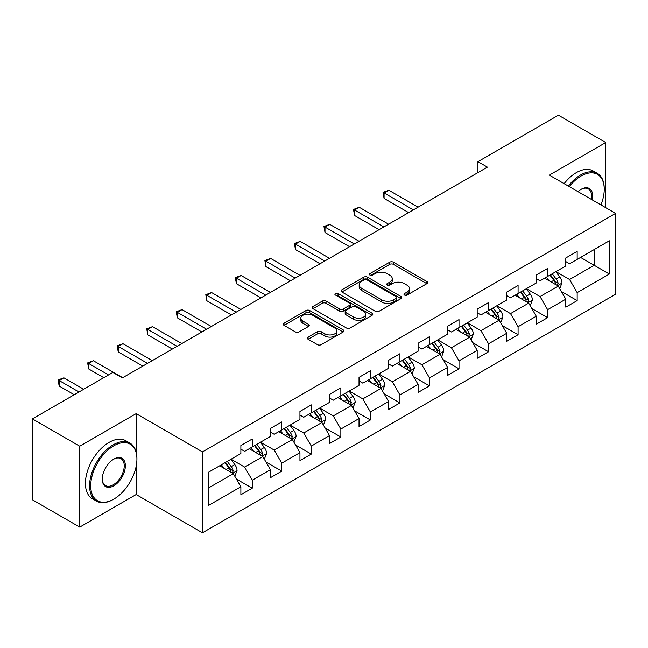 <?xml version="1.0" encoding="UTF-8"?>
<svg xmlns="http://www.w3.org/2000/svg" width="648" height="648" viewBox="0 0 648 648"><rect width="100%" height="100%" fill="white"/><g stroke="black" fill="none" stroke-linecap="round" stroke-linejoin="round"><path stroke-width="0.97" d="M404.53 295.059A1.839 1.061 0 0 0 407.13 295.059L426.878 283.662A2.633 1.515 0 0 0 427.648 282.585A2.633 1.515 0 0 0 426.878 281.516L393.425 262.197A2.633 1.515 0 0 0 389.707 262.197L369.959 273.602A1.839 1.061 0 0 0 369.417 274.355A1.839 1.061 0 0 0 369.959 275.1A1.839 1.061 0 0 0 372.56 275.1L375.111 273.626A8.408 4.86 0 0 1 387.01 273.626L389.796 275.238A8.408 4.86 0 0 1 392.259 278.672A8.408 4.86 0 0 1 389.796 282.107L387.245 283.581A1.839 1.061 0 0 0 386.702 284.334A1.839 1.061 0 0 0 387.245 285.079A1.839 1.061 0 0 0 389.845 285.079L392.396 283.605A8.408 4.86 0 0 1 404.295 283.605L407.082 285.217A8.408 4.86 0 0 1 409.544 288.652A8.408 4.86 0 0 1 407.082 292.086L404.53 293.56A1.839 1.061 0 0 0 403.988 294.314A1.839 1.061 0 0 0 404.53 295.059L404.53 293.56M308.116 337.098A2.633 1.515 0 0 0 307.338 338.175A2.633 1.515 0 0 0 308.116 339.244L317.496 344.663A2.633 1.515 0 0 0 321.214 344.663L343.148 332.003A2.633 1.515 0 0 0 343.918 330.926A2.633 1.515 0 0 0 343.148 329.856L309.695 310.538A2.633 1.515 0 0 0 305.978 310.538L284.043 323.198A2.633 1.515 0 0 0 283.273 324.275A2.633 1.515 0 0 0 284.043 325.345L295.383 331.898A2.633 1.515 0 0 0 299.101 331.898L308.48 326.479A2.633 1.515 0 0 0 309.25 325.401A2.633 1.515 0 0 0 308.48 324.332L302.859 321.084A7.031 4.058 0 0 1 300.802 318.209A7.031 4.058 0 0 1 305.143 314.458A7.031 4.058 0 0 1 312.806 315.341L334.83 328.058A7.031 4.058 0 0 1 336.887 330.926A7.031 4.058 0 0 1 332.546 334.676A7.031 4.058 0 0 1 324.883 333.801L321.214 331.679A2.633 1.515 0 0 0 317.496 331.679L308.116 337.098L308.116 339.244M136.161 413.643L79.736 446.221L32.4 418.892L32.4 499.786L79.736 527.116L136.161 494.537L202.435 532.802L202.435 451.907L136.161 413.643L136.161 452.045M605.75 207.684L605.75 142.528L549.326 175.106L615.6 213.37L202.435 451.907M605.75 142.528L558.414 115.198L477.94 161.66L477.94 172.587M32.4 418.892L112.874 372.43L122.342 377.897L487.409 167.127L477.94 161.66M375.297 311.291A2.633 1.515 0 0 0 379.015 311.291L400.95 298.631A2.633 1.515 0 0 0 401.72 297.554A2.633 1.515 0 0 0 400.95 296.484L367.497 277.166A2.633 1.515 0 0 0 363.779 277.166L341.844 289.826A2.633 1.515 0 0 0 341.075 290.903A2.633 1.515 0 0 0 341.844 291.973L375.297 311.291M336.166 295.456A1.839 1.061 0 0 1 338.037 295.715L372.017 315.333L350.114 327.977A2.633 1.515 0 0 1 346.397 327.977L312.944 308.659L312.944 306.512A2.633 1.515 0 0 0 312.174 307.589A2.633 1.515 0 0 0 312.944 308.659M312.944 306.512L322.331 301.093A2.633 1.515 0 0 1 326.049 301.093L339.617 308.934A2.633 1.515 0 0 0 343.335 308.934L349.556 305.338A2.633 1.515 0 0 0 350.325 304.26A2.633 1.515 0 0 0 349.556 303.191L335.437 295.034A1.839 1.061 0 0 1 334.894 294.281A1.839 1.061 0 0 1 336.029 293.301A1.839 1.061 0 0 1 338.037 293.536L372.049 313.17A2.633 1.515 0 0 1 372.819 314.24A2.633 1.515 0 0 1 372.049 315.317L372.049 313.17M202.435 532.802L615.6 294.265L615.6 213.37M236.423 479.075L252.234 488.203L252.234 480.217L270.41 469.727L270.41 477.706L281.775 471.145L281.775 463.166L299.951 452.669L299.951 460.655L311.315 454.094L311.315 446.108L329.492 435.618L329.492 443.596L340.856 437.036L340.856 429.057L359.033 418.559L359.033 426.546L370.389 419.985L370.389 412.007L388.565 401.509L388.565 409.487L399.929 402.926L399.929 394.948L418.106 384.458L418.106 392.437L429.47 385.876L429.47 377.897L447.647 367.4L447.647 375.378L459.011 368.825L459.011 360.839L477.187 350.349L477.187 358.328L488.543 351.767L488.543 343.788L506.72 333.291L506.72 341.269L518.084 334.716L518.084 326.73L536.26 316.24L536.26 324.219L547.625 317.658L547.625 309.679L565.801 299.182L565.801 307.168L577.165 300.607L577.165 292.629L609.355 274.039L609.355 240.805L594.2 249.553L594.2 265.291L609.355 274.039M252.234 488.203L240.878 494.756L240.878 486.778L208.688 505.367L208.688 472.133L240.878 453.543L240.878 445.565L252.234 439.004L252.234 446.982L270.41 436.493L270.41 428.506L281.775 421.953L281.775 429.932L299.951 419.434L299.951 411.456L311.315 404.895L311.315 412.881L329.492 402.384L329.492 394.405L340.856 387.844L340.856 395.823L359.033 385.325L359.033 377.347L370.389 370.786L370.389 378.772L388.565 368.275L388.565 360.296L399.929 353.735L399.929 361.714L418.106 351.224L418.106 343.238L429.47 336.685L429.47 344.663L447.647 334.166L447.647 326.187L459.011 319.626L459.011 327.605L477.187 317.115L477.187 309.128L488.543 302.576L488.543 310.554L506.72 300.056L506.72 292.078L518.084 285.517L518.084 293.495L536.26 283.006L536.26 275.027L547.625 268.466L547.625 276.445L565.801 265.947L565.801 257.969L577.165 251.408L577.165 259.394L609.355 240.805M249.205 448.732L262.837 456.605L244.661 467.103L231.028 459.23M240.878 449.169L244.661 451.356L252.234 446.982M244.661 467.103L252.234 480.217M262.837 456.605L270.41 469.727M278.745 431.681L292.378 439.555L274.201 450.044L260.569 442.179M270.41 432.119L274.201 434.306L281.775 429.932M274.201 450.044L281.775 463.166M292.378 439.555L299.951 452.669M308.286 414.623L321.918 422.496L303.742 432.994L290.11 425.12M299.951 415.06L303.742 417.247L311.315 412.881M303.742 432.994L311.315 446.108M321.918 422.496L329.492 435.618M337.819 397.572L351.459 405.446L333.274 415.935L319.642 408.07M329.492 398.01L333.274 400.197L340.856 395.823M333.274 415.935L340.856 429.057M351.459 405.446L359.033 418.559M367.359 380.522L380.992 388.387L362.815 398.885L349.183 391.011M359.033 380.959L362.815 383.146L370.389 378.772M362.815 398.885L370.389 412.007M380.992 388.387L388.565 401.509M396.9 363.463L410.532 371.336L392.356 381.834L378.724 373.961M388.565 363.901L392.356 366.088L399.929 361.714M392.356 381.834L399.929 394.948M410.532 371.336L418.106 384.458M426.441 346.413L440.073 354.286L421.897 364.775L408.264 356.902M418.106 346.85L421.897 349.037L429.47 344.663M421.897 364.775L429.47 377.897M440.073 354.286L447.647 367.4M455.973 329.354L469.614 337.227L451.429 347.725L437.797 339.852M447.647 329.791L451.429 331.979L459.011 327.605M451.429 347.725L459.011 360.839M469.614 337.227L477.187 350.349M485.514 312.304L499.146 320.177L480.97 330.666L467.338 322.801M477.187 312.741L480.97 314.928L488.543 310.554M480.97 330.666L488.543 343.788M499.146 320.177L506.72 333.291M515.055 295.245L528.687 303.118L510.511 313.616L496.878 305.743M506.72 295.682L510.511 297.869L518.084 293.495M510.511 313.616L518.084 326.73M528.687 303.118L536.26 316.24M544.595 278.195L558.228 286.068L540.051 296.557L526.419 288.692M536.26 278.632L540.051 280.819L547.625 276.445M540.051 296.557L547.625 309.679M558.228 286.068L565.801 299.182M580.567 257.426L594.2 265.291L569.584 279.507L555.952 271.634M565.801 261.581L569.584 263.76L577.165 259.394M569.584 279.507L577.165 292.629M79.736 446.221L79.736 527.116M208.688 487.871L233.304 473.664L219.664 465.791M233.304 473.664L240.878 486.778M561.354 291.479L577.165 300.607M531.814 308.529L547.625 317.658M502.273 325.588L518.084 334.716M472.732 342.638L488.543 351.767M443.2 359.697L459.011 368.825M413.659 376.747L429.47 385.876M384.118 393.798L399.929 402.926M354.578 410.856L370.389 419.985M325.045 427.907L340.856 437.036M295.504 444.965L311.315 454.094M265.964 462.016L281.775 471.145M136.161 494.537L136.161 466.333M405.259 295.318L407.082 294.273A8.408 4.86 0 0 0 409.544 290.839L409.544 288.652M392.259 278.672L392.259 280.859A8.408 4.86 0 0 1 389.796 284.294L387.974 285.339M426.846 283.678L393.425 264.384A2.633 1.515 0 0 0 389.707 264.384L370.697 275.36M400.918 298.647L367.497 279.353A2.633 1.515 0 0 0 363.779 279.353L341.885 291.997M396.301 298.307A1.839 1.061 0 0 0 396.843 297.554A1.839 1.061 0 0 0 396.301 296.808L366.938 279.847A1.839 1.061 0 0 0 364.338 279.847L361.641 281.41A8.408 4.86 0 0 0 359.178 284.837A8.408 4.86 0 0 0 361.641 288.271L381.713 299.862A8.408 4.86 0 0 0 393.611 299.862L396.301 298.307L396.301 300.494A1.839 1.061 0 0 0 396.843 299.741L396.843 297.554M359.178 284.837L359.178 287.024A8.408 4.86 0 0 0 361.641 290.458L361.641 288.271M396.301 300.494L393.611 302.049A8.408 4.86 0 0 1 381.713 302.049L361.641 290.458M312.976 308.683L322.331 303.28L322.331 301.093M350.325 304.26L350.325 306.447A2.633 1.515 0 0 1 349.556 307.525L343.335 311.113A2.633 1.515 0 0 1 339.617 311.113L326.049 303.28A2.633 1.515 0 0 0 322.331 303.28M353.695 317.058A7.031 4.058 0 0 0 361.357 317.941A7.031 4.058 0 0 0 365.699 314.191A7.031 4.058 0 0 0 363.641 311.315L355.882 306.836A2.633 1.515 0 0 0 352.164 306.836L345.935 310.433A2.633 1.515 0 0 0 345.165 311.51A2.633 1.515 0 0 0 345.935 312.579L353.695 317.058L353.695 319.245A7.031 4.058 0 0 0 361.357 320.128A7.031 4.058 0 0 0 365.699 316.378L365.699 314.191M345.165 311.51L345.165 313.689A2.633 1.515 0 0 0 345.935 314.766L345.935 312.579M353.695 319.245L345.935 314.766M336.887 330.926L336.887 333.113A7.031 4.058 0 0 1 332.546 336.863A7.031 4.058 0 0 1 324.883 335.988L321.214 333.866A2.633 1.515 0 0 0 317.496 333.866L308.148 339.26M300.802 318.209L300.802 320.396A7.031 4.058 0 0 0 302.859 323.271L302.859 321.084M308.448 326.495L302.859 323.271M343.116 332.019L309.695 312.725A2.633 1.515 0 0 0 305.978 312.725L284.075 325.369M559.726 288.66L561.978 282.982A7.096 4.099 -120 0 0 559.71 276.939L555.806 271.723M548.986 280.73L546.337 277.19M418.106 207.133L388.816 190.228L384.078 192.958L384.078 198.426L408.637 212.601M557.126 285.428L558.147 283.281A7.096 4.099 -120 0 0 556.114 279.021L552.201 273.796M550.427 274.825L554.761 280.616A3.613 2.09 60 0 1 555.417 281.71L558.147 283.281M549.933 275.108L553.838 280.333A7.096 4.099 60 0 1 555.871 284.594M384.078 198.426L383.041 192.359L413.375 209.871M383.041 192.359L388.816 190.228M600.955 204.914A32.667 18.865 120 0 0 604.236 189.313A32.667 18.865 120 0 0 581.135 175.981A32.667 18.865 120 0 0 569.268 186.616M568.288 186.049A33.469 19.327 -60 0 1 580.567 174.992A33.469 19.327 -60 0 1 597.31 173.34A33.469 19.327 -60 0 1 604.236 188.657L604.236 189.313M577.984 191.646A16.338 9.428 -60 0 1 581.135 189.313L581.135 189.313A16.338 9.428 -60 0 1 592.248 199.884M564.125 183.651A33.469 19.327 -60 0 1 576.404 172.587A33.469 19.327 -60 0 1 593.139 170.934L597.31 173.34M591.219 199.292A15.528 8.967 120 0 0 588.335 188.876A15.528 8.967 120 0 0 580.851 189.483M113.254 499.462L113.821 499.13A32.667 18.865 120 0 0 136.922 459.124A32.667 18.865 120 0 0 113.821 445.784A32.667 18.865 120 0 0 90.72 485.798A32.667 18.865 120 0 0 113.821 499.13L113.254 499.462A33.469 19.327 -60 0 1 96.52 501.115A33.469 19.327 -60 0 1 91.384 474.296A33.469 19.327 -60 0 1 113.254 444.795A33.469 19.327 -60 0 1 129.989 443.143A33.469 19.327 -60 0 1 136.922 458.468L136.922 459.124M113.821 485.798A16.338 9.428 -60 0 1 102.271 479.123A16.338 9.428 -60 0 1 113.821 459.124A16.338 9.428 -60 0 1 113.821 459.116L113.821 459.116A16.338 9.428 -60 0 1 125.372 465.791A16.338 9.428 -60 0 1 113.821 485.798M102.271 478.791A15.528 8.967 120 0 0 105.486 485.579A15.528 8.967 120 0 0 113.254 484.809A15.528 8.967 120 0 0 123.395 471.128A15.528 8.967 120 0 0 121.022 458.679A15.528 8.967 120 0 0 113.53 459.294M96.52 501.115L92.348 498.709A33.469 19.327 -60 0 1 87.221 471.89A33.469 19.327 -60 0 1 109.091 442.398A33.469 19.327 -60 0 1 125.825 440.737L129.989 443.143M530.186 305.71L532.437 300.04A7.096 4.099 -120 0 0 530.169 293.998L526.265 288.773M519.453 297.788L516.796 294.241M388.565 224.192L359.276 207.279L354.545 210.009L354.545 215.476L379.096 229.659M527.594 302.486L528.606 300.34A7.096 4.099 -120 0 0 526.573 296.071L522.669 290.855M520.887 291.884L525.22 297.667A3.613 2.09 60 0 1 525.884 298.769L528.606 300.34M520.393 292.167L524.305 297.383A7.096 4.099 60 0 1 526.33 301.652M354.545 215.476L353.5 209.409L383.835 226.922M353.5 209.409L359.276 207.279M500.645 322.769L502.897 317.091A7.096 4.099 -120 0 0 500.637 311.048L496.724 305.832M489.912 314.839L487.255 311.299M359.033 241.242L329.735 224.329L325.004 227.067L325.004 232.535L349.564 246.71M498.053 319.537L499.065 317.39A7.096 4.099 -120 0 0 497.032 313.122L493.128 307.905M491.346 308.934L495.688 314.726A3.613 2.09 60 0 1 496.344 315.819L499.065 317.39M490.852 309.218L494.764 314.434A7.096 4.099 60 0 1 496.797 318.703M325.004 232.535L323.959 226.468L354.294 243.98M323.959 226.468L329.735 224.329M471.104 339.819L473.356 334.141A7.096 4.099 -120 0 0 471.096 328.099L467.184 322.882M460.372 331.898L457.715 328.35M329.492 258.301L300.202 241.388L295.464 244.118L295.464 249.585L320.023 263.76M468.512 336.596L469.525 334.449A7.096 4.099 -120 0 0 467.5 330.18L463.587 324.964M461.813 325.985L466.147 331.776A3.613 2.09 60 0 1 466.803 332.878L469.525 334.449M461.319 326.276L465.224 331.493A7.096 4.099 60 0 1 467.257 335.761M295.464 249.585L294.427 243.518L324.753 261.031M294.427 243.518L300.202 241.388M441.572 356.87L443.823 351.2A7.096 4.099 -120 0 0 441.555 345.157L437.651 339.941M430.831 348.948L428.182 345.408M299.951 275.351L270.661 258.439L265.923 261.176L265.923 266.636L290.482 280.819M438.971 353.646L439.992 351.5A7.096 4.099 -120 0 0 437.959 347.231L434.047 342.014M432.273 343.043L436.606 348.827A3.613 2.09 60 0 1 437.262 349.928L439.992 351.5M431.779 343.327L435.683 348.543A7.096 4.099 60 0 1 437.716 352.812M265.923 266.636L264.886 260.569L295.221 278.089M264.886 260.569L270.661 258.439M412.031 373.928L414.283 368.25A7.096 4.099 -120 0 0 412.015 362.208L408.11 356.991M401.298 366.007L398.642 362.459M270.41 292.41L241.121 275.497L236.39 278.227L236.39 283.694L260.942 297.869M409.439 370.705L410.451 368.558A7.096 4.099 -120 0 0 408.418 364.289L404.514 359.073M402.732 360.094L407.066 365.885A3.613 2.09 60 0 1 407.73 366.979L410.451 368.558M402.238 360.385L406.15 365.602A7.096 4.099 60 0 1 408.175 369.87M236.39 283.694L235.346 277.627L265.68 295.14M235.346 277.627L241.121 275.497M382.49 390.979L384.742 385.309A7.096 4.099 -120 0 0 382.482 379.266L378.57 374.05M371.758 383.057L369.101 379.509M240.878 309.461L211.58 292.548L206.85 295.286L206.85 300.745L231.409 314.928M379.898 387.755L380.911 385.609A7.096 4.099 -120 0 0 378.877 381.34L374.973 376.124M373.191 377.152L377.533 382.936A3.613 2.09 60 0 1 378.189 384.037L380.911 385.609M372.697 377.436L376.61 382.652A7.096 4.099 60 0 1 378.643 386.921M206.85 300.745L205.805 294.678L236.139 312.19M205.805 294.678L211.58 292.548M352.949 408.038L355.201 402.359A7.096 4.099 -120 0 0 352.941 396.317L349.029 391.1M342.217 400.108L339.56 396.568M211.337 326.511L182.048 309.606L177.309 312.336L177.309 317.804L201.868 331.979M350.357 404.814L351.37 402.667A7.096 4.099 -120 0 0 349.345 398.399L345.433 393.182M343.659 394.203L347.992 399.994A3.613 2.09 60 0 1 348.648 401.088L351.37 402.667M343.165 394.486L347.069 399.711A7.096 4.099 60 0 1 349.102 403.971M177.309 317.804L176.272 311.737L206.599 329.249M176.272 311.737L182.048 309.606M323.417 425.088L325.669 419.418A7.096 4.099 -120 0 0 323.401 413.375L319.496 408.159M312.676 417.166L310.028 413.618M181.796 343.57L152.507 326.657L147.768 329.387L147.768 334.854L172.328 349.037M320.817 421.864L321.837 419.718A7.096 4.099 -120 0 0 319.804 415.449L315.892 410.233M314.118 411.261L318.452 417.045A3.613 2.09 60 0 1 319.108 418.146L321.837 419.718M313.624 411.545L317.528 416.761A7.096 4.099 60 0 1 319.561 421.03M147.768 334.854L146.732 328.787L177.066 346.299M146.732 328.787L152.507 326.657M293.876 442.147L296.128 436.469A7.096 4.099 -120 0 0 293.86 430.426L289.956 425.21M283.144 434.217L280.487 430.677M152.256 360.62L122.966 343.707L118.236 346.445L118.236 351.913L142.787 366.088M291.284 438.915L292.297 436.768A7.096 4.099 -120 0 0 290.264 432.5L286.359 427.283M284.577 428.312L288.911 434.103A3.613 2.09 60 0 1 289.575 435.197L292.297 436.768M284.083 428.595L287.996 433.812A7.096 4.099 60 0 1 290.021 438.08M118.236 351.913L117.191 345.846L147.525 363.358M117.191 345.846L122.966 343.707M264.335 459.197L266.587 453.519A7.096 4.099 -120 0 0 264.327 447.476L260.415 442.26M253.603 451.275L250.946 447.728M122.723 377.679L93.425 360.766L88.695 363.496L88.695 368.963L103.785 377.679M261.743 455.973L262.756 453.827A7.096 4.099 -120 0 0 260.723 449.558L256.819 444.342M255.037 445.37L259.378 451.154A3.613 2.09 60 0 1 260.034 452.255L262.756 453.827M254.543 445.654L258.455 450.87A7.096 4.099 60 0 1 260.488 455.139M88.695 368.963L87.65 362.896L108.516 374.941M87.65 362.896L93.425 360.766M234.795 476.248L237.047 470.578A7.096 4.099 -120 0 0 234.787 464.535L230.874 459.319M224.062 468.326L221.405 464.786M83.713 389.262L63.893 377.816L59.154 380.554L59.154 386.022L74.245 394.729M232.203 473.024L233.215 470.877A7.096 4.099 -120 0 0 231.19 466.609L227.278 461.392M225.504 462.421L229.838 468.204A3.613 2.09 60 0 1 230.494 469.306L233.215 470.877M225.01 462.704L228.914 467.921A7.096 4.099 60 0 1 230.947 472.19M59.154 386.022L58.118 379.947L78.983 392M58.118 379.947L63.893 377.816M407.082 294.273L407.082 292.086M387.245 285.079L387.245 283.581M389.796 284.294L389.796 282.107M369.959 275.1L369.959 273.602M389.707 264.384L389.707 262.197M393.425 264.384L393.425 262.197M426.878 283.662L426.878 281.516M341.844 291.973L341.844 289.826M363.779 279.353L363.779 277.166M367.497 279.353L367.497 277.166M400.95 298.631L400.95 296.484M381.713 302.049L381.713 299.862M393.611 302.049L393.611 299.862M326.049 303.28L326.049 301.093M339.617 311.113L339.617 308.934M343.335 311.113L343.335 308.934M349.556 307.525L349.556 305.338M338.037 295.715L338.037 293.536M317.496 333.866L317.496 331.679M321.214 333.866L321.214 331.679M324.883 335.988L324.883 333.801M308.48 326.479L308.48 324.332M284.043 325.345L284.043 323.198M305.978 312.725L305.978 310.538M309.695 312.725L309.695 310.538M343.148 332.003L343.148 329.856M557.523 285.663L561.929 283.119M556.114 279.021L559.71 276.939M551.067 281.929L553.838 280.333M527.99 302.713L532.389 300.17M526.573 296.071L530.169 293.998M521.527 298.987L524.305 297.383M498.45 319.772L502.848 317.228M497.032 313.122L500.637 311.048M491.986 316.038L494.764 314.434M468.909 336.822L473.315 334.279M467.5 330.18L471.096 328.099M462.453 333.096L465.224 331.493M439.368 353.881L443.775 351.338M437.959 347.231L441.555 345.157M432.913 350.147L435.683 348.543M409.836 370.931L414.234 368.388M408.418 364.289L412.015 362.208M403.372 367.197L406.15 365.602M380.295 387.982L384.693 385.447M378.877 381.34L382.482 379.266M373.831 384.256L376.61 382.652M350.754 405.041L355.161 402.497M349.345 398.399L352.941 396.317M344.291 401.306L347.069 399.711M321.214 422.091L325.62 419.556M319.804 415.449L323.401 413.375M314.758 418.365L317.528 416.761M291.681 439.15L296.079 436.606M290.264 432.5L293.86 430.426M285.217 435.416L287.996 433.812M262.14 456.2L266.539 453.657M260.723 449.558L264.327 447.476M255.677 452.474L258.455 450.87M232.6 473.259L237.006 470.715M231.19 466.609L234.787 464.535M226.136 469.525L228.914 467.921"/></g></svg>
